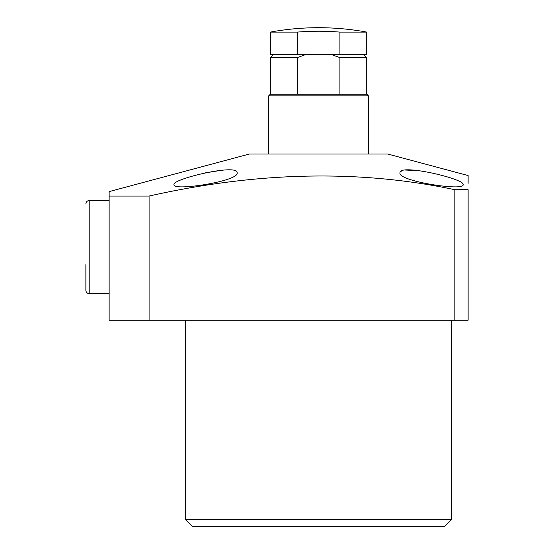 <?xml version="1.0" encoding="UTF-8"?>
<svg xmlns="http://www.w3.org/2000/svg" width="554" height="554" viewBox="0 0 554 554"><rect width="100%" height="100%" fill="white"/><g stroke="black" fill="none" stroke-linecap="round" stroke-linejoin="round"><path stroke-width="0.83" d="M451.51 519.652L444.862 526.3L192.238 526.3L185.59 519.652L451.51 519.652L451.51 320.212M399.988 172.813C398.575 163.257 465.45 179.018 463.144 184.662C464.612 191.476 397.356 181.123 399.988 172.813M173.956 184.662C171.705 178.997 238.539 163.25 237.112 172.813C239.723 181.13 172.523 191.476 173.956 184.662M454.834 320.212L454.834 189.71L468.13 189.71L468.13 320.212L109.138 320.212L109.138 191.601L249.411 154.012L387.689 154.012L468.13 175.563L468.13 183.319M109.138 196.054L149.088 196.054C249.902 173.381 352.995 168.104 454.834 189.71M185.59 519.652L185.59 320.212M149.088 320.212L149.088 196.054M468.13 179.323L468.13 178.526M222.798 170.078L205.07 172.91M419.897 170.701L405.396 170.043M402.412 170.639L400.764 171.442M363.424 54.292L366.748 57.616L366.748 94.18L368.41 95.842L268.69 95.842L268.69 154.012M366.748 57.616L339.9 57.616L339.9 94.18L270.352 94.18L268.69 95.842M297.2 94.18L297.2 57.616L306.452 54.292L330.648 54.292L339.9 57.616M297.2 57.616L270.352 57.616L270.352 94.18M366.748 94.18L339.9 94.18M270.352 32.104A265.92 265.92 0 0 1 366.748 32.104L339.9 32.104A262.388 262.388 0 0 0 297.2 32.104L270.352 32.104L270.352 54.292L297.2 54.292L297.2 32.104M297.2 54.292L339.9 54.292L339.9 32.104M366.748 32.104L366.748 54.292L339.9 54.292M109.138 200.548L89.194 200.548L89.194 293.62C87.172 293.426 86.064 292.318 85.87 290.296L85.87 264.673M368.41 95.842L368.41 154.012M273.676 54.292L270.352 57.616M109.138 293.62L89.194 293.62M89.194 200.548C87.172 200.742 86.064 201.85 85.87 203.872"/></g></svg>
